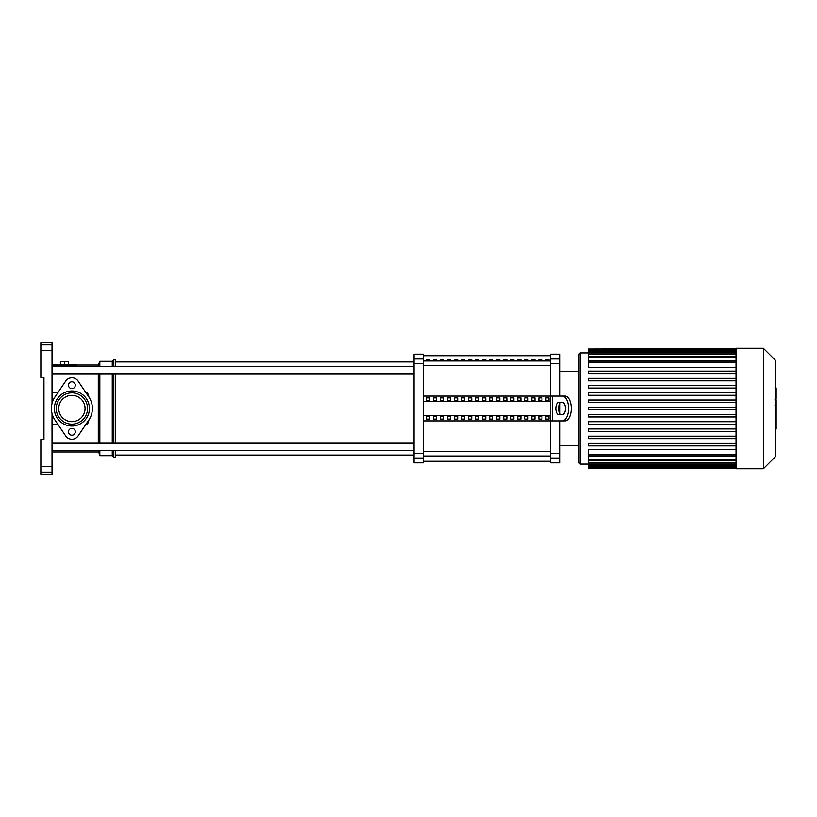 <?xml version="1.0" encoding="UTF-8"?>
<svg xmlns="http://www.w3.org/2000/svg" width="817" height="817" viewBox="0 0 817 817"><rect width="100%" height="100%" fill="white"/><g stroke="black" fill="none" stroke-linecap="round" stroke-linejoin="round"><path stroke-width="1.23" d="M545.889 359.674L548.993 359.674L548.993 360.736L545.889 360.736L545.889 359.674M538.863 359.674L541.967 359.674L541.967 360.736L538.863 360.736L538.863 359.674M531.836 359.674L534.941 359.674L534.941 360.736L531.836 360.736L531.836 359.674M524.81 359.674L527.915 359.674L527.915 360.736L524.81 360.736L524.81 359.674M517.784 359.674L520.889 359.674L520.889 360.736L517.784 360.736L517.784 359.674M510.758 359.674L513.862 359.674L513.862 360.736L510.758 360.736L510.758 359.674M503.732 359.674L506.836 359.674L506.836 360.736L503.732 360.736L503.732 359.674M496.705 359.674L499.81 359.674L499.81 360.736L496.705 360.736L496.705 359.674M489.679 359.674L492.784 359.674L492.784 360.736L489.679 360.736L489.679 359.674M482.653 359.674L485.758 359.674L485.758 360.736L482.653 360.736L482.653 359.674M475.627 359.674L478.731 359.674L478.731 360.736L475.627 360.736L475.627 359.674M468.601 359.674L471.705 359.674L471.705 360.736L468.601 360.736L468.601 359.674M461.574 359.674L464.679 359.674L464.679 360.736L461.574 360.736L461.574 359.674M454.548 359.674L457.653 359.674L457.653 360.736L454.548 360.736L454.548 359.674M447.522 359.674L450.627 359.674L450.627 360.736L447.522 360.736L447.522 359.674M440.496 359.674L443.6 359.674L443.6 360.736L440.496 360.736L440.496 359.674M433.47 359.674L436.574 359.674L436.574 360.736L433.47 360.736L433.47 359.674M426.443 359.674L429.548 359.674L429.548 360.736L426.443 360.736L426.443 359.674M40.85 344.856L40.85 342.885L52.022 342.68L52.022 344.856L40.85 344.856L40.85 377.454L43.955 377.454L43.955 439.546L40.85 439.546L40.85 472.144L52.022 472.144L52.022 474.32L40.85 474.115L40.85 472.144M40.85 350.513L52.022 350.513L52.022 344.856M52.022 350.513L52.022 403.496A20.486 20.486 0 0 1 54.923 397.021A20.486 20.486 0 0 0 54.923 419.979L65.728 435.961A7.455 7.455 0 0 0 78.075 435.961L88.869 419.979A20.486 20.486 0 0 0 88.869 397.021L78.075 381.039A7.455 7.455 0 0 0 65.728 381.039L54.923 397.021M54.923 419.979A20.486 20.486 0 0 1 52.022 413.504L52.022 466.487L40.85 466.487M52.022 472.144L52.022 466.487M112.256 450.647L112.256 455.692L99.837 455.692L98.285 450.647M98.285 443.192L98.285 373.808M99.837 455.692L99.837 450.647M99.837 443.192L99.837 373.808M112.256 443.192L112.256 373.808M112.256 455.692L113.808 457.244L113.808 450.647M113.808 443.192L113.808 373.808M113.808 457.244L115.36 457.244L115.36 450.647M115.36 443.192L115.36 373.808M89.053 419.693L87.419 424.636L85.724 424.636M58.068 424.636L52.022 424.636M85.06 408.5A13.164 13.164 0 0 1 71.896 421.664A13.164 13.164 0 0 1 58.732 408.5A13.164 13.164 0 0 1 71.896 395.336A13.164 13.164 0 0 1 85.06 408.5M87.419 394.877L87.419 392.364L89.053 397.307M87.419 424.636L87.419 422.123M52.022 392.364L58.068 392.364M85.724 392.364L87.419 392.364M98.285 366.353L98.285 365.036L76.859 365.036M52.022 364.729L76.859 364.729L76.859 365.485L52.022 365.485M64.441 364.729L64.441 361.431L60.407 361.431L60.407 364.729M68.485 364.729L68.485 361.431L64.441 361.431M115.36 366.353L115.36 359.756L113.808 359.756L113.808 366.353M112.256 366.353L112.256 361.308L113.808 359.756M99.837 366.353L99.837 361.308L112.256 361.308M52.022 373.808L414.025 373.808M52.022 366.353L414.025 366.353M550.627 358.969L550.627 354.17L559.941 354.17L559.941 358.969L550.627 358.969L550.627 363.718L559.941 363.718L559.941 358.969M559.941 420.918L559.941 453.282L550.627 453.282L550.627 420.918L423.339 420.918M559.941 363.718L559.941 396.082M559.941 403.261L559.941 413.739M423.339 396.082L550.627 396.082L550.627 363.718M550.627 453.282L550.627 458.031L559.941 458.031L559.941 453.282M423.339 458.031L423.339 462.83L414.025 462.83L414.025 458.031L423.339 458.031L423.339 453.282L414.025 453.282L414.025 458.031M414.025 358.969L414.025 354.17L423.339 354.17L423.339 358.969L414.025 358.969L414.025 363.718L423.339 363.718L423.339 358.969M423.339 363.718L423.339 453.282M414.025 453.282L414.025 363.718M559.941 458.031L559.941 462.83L550.627 462.83L550.627 458.031M548.993 400.565L545.889 400.565L545.889 397.879L548.993 397.879L548.993 400.565L548.993 397.879M545.889 400.565L545.889 397.879M545.889 419.121L545.889 416.435L548.993 416.435L548.993 419.121L545.889 419.121L545.889 416.435M548.993 419.121L548.993 416.435M541.967 400.565L538.863 400.565L538.863 397.879L541.967 397.879L541.967 400.565L541.967 397.879M538.863 400.565L538.863 397.879M538.863 419.121L538.863 416.435L541.967 416.435L541.967 419.121L538.863 419.121L538.863 416.435M541.967 419.121L541.967 416.435M534.941 400.565L531.836 400.565L531.836 397.879L534.941 397.879L534.941 400.565L534.941 397.879M531.836 400.565L531.836 397.879M531.836 419.121L531.836 416.435L534.941 416.435L534.941 419.121L531.836 419.121L531.836 416.435M534.941 419.121L534.941 416.435M527.915 400.565L524.81 400.565L524.81 397.879L527.915 397.879L527.915 400.565L527.915 397.879M524.81 400.565L524.81 397.879M524.81 419.121L524.81 416.435L527.915 416.435L527.915 419.121L524.81 419.121L524.81 416.435M527.915 419.121L527.915 416.435M520.889 400.565L517.784 400.565L517.784 397.879L520.889 397.879L520.889 400.565L520.889 397.879M517.784 400.565L517.784 397.879M517.784 419.121L517.784 416.435L520.889 416.435L520.889 419.121L517.784 419.121L517.784 416.435M520.889 419.121L520.889 416.435M513.862 400.565L510.758 400.565L510.758 397.879L513.862 397.879L513.862 400.565L513.862 397.879M510.758 400.565L510.758 397.879M510.758 419.121L510.758 416.435L513.862 416.435L513.862 419.121L510.758 419.121L510.758 416.435M513.862 419.121L513.862 416.435M506.836 400.565L503.732 400.565L503.732 397.879L506.836 397.879L506.836 400.565L506.836 397.879M503.732 400.565L503.732 397.879M503.732 419.121L503.732 416.435L506.836 416.435L506.836 419.121L503.732 419.121L503.732 416.435M506.836 419.121L506.836 416.435M499.81 400.565L496.705 400.565L496.705 397.879L499.81 397.879L499.81 400.565L499.81 397.879M496.705 400.565L496.705 397.879M496.705 419.121L496.705 416.435L499.81 416.435L499.81 419.121L496.705 419.121L496.705 416.435M499.81 419.121L499.81 416.435M492.784 400.565L489.679 400.565L489.679 397.879L492.784 397.879L492.784 400.565L492.784 397.879M489.679 400.565L489.679 397.879M489.679 419.121L489.679 416.435L492.784 416.435L492.784 419.121L489.679 419.121L489.679 416.435M492.784 419.121L492.784 416.435M485.758 400.565L482.653 400.565L482.653 397.879L485.758 397.879L485.758 400.565L485.758 397.879M482.653 400.565L482.653 397.879M482.653 419.121L482.653 416.435L485.758 416.435L485.758 419.121L482.653 419.121L482.653 416.435M485.758 419.121L485.758 416.435M478.731 400.565L475.627 400.565L475.627 397.879L478.731 397.879L478.731 400.565L478.731 397.879M475.627 400.565L475.627 397.879M475.627 419.121L475.627 416.435L478.731 416.435L478.731 419.121L475.627 419.121L475.627 416.435M478.731 419.121L478.731 416.435M471.705 400.565L468.601 400.565L468.601 397.879L471.705 397.879L471.705 400.565L471.705 397.879M468.601 400.565L468.601 397.879M468.601 419.121L468.601 416.435L471.705 416.435L471.705 419.121L468.601 419.121L468.601 416.435M471.705 419.121L471.705 416.435M464.679 400.565L461.574 400.565L461.574 397.879L464.679 397.879L464.679 400.565L464.679 397.879M461.574 400.565L461.574 397.879M461.574 419.121L461.574 416.435L464.679 416.435L464.679 419.121L461.574 419.121L461.574 416.435M464.679 419.121L464.679 416.435M457.653 400.565L454.548 400.565L454.548 397.879L457.653 397.879L457.653 400.565L457.653 397.879M454.548 400.565L454.548 397.879M454.548 419.121L454.548 416.435L457.653 416.435L457.653 419.121L454.548 419.121L454.548 416.435M457.653 419.121L457.653 416.435M450.627 400.565L447.522 400.565L447.522 397.879L450.627 397.879L450.627 400.565L450.627 397.879M447.522 400.565L447.522 397.879M447.522 419.121L447.522 416.435L450.627 416.435L450.627 419.121L447.522 419.121L447.522 416.435M450.627 419.121L450.627 416.435M443.6 400.565L440.496 400.565L440.496 397.879L443.6 397.879L443.6 400.565L443.6 397.879M440.496 400.565L440.496 397.879M440.496 419.121L440.496 416.435L443.6 416.435L443.6 419.121L440.496 419.121L440.496 416.435M443.6 419.121L443.6 416.435M436.574 400.565L433.47 400.565L433.47 397.879L436.574 397.879L436.574 400.565L436.574 397.879M433.47 400.565L433.47 397.879M433.47 419.121L433.47 416.435L436.574 416.435L436.574 419.121L433.47 419.121L433.47 416.435M436.574 419.121L436.574 416.435M429.548 400.565L426.443 400.565L426.443 397.879L429.548 397.879L429.548 400.565L429.548 397.879M429.548 419.121L426.443 419.121L426.443 416.435L429.548 416.435L429.548 419.121L429.548 416.435M426.443 400.565L426.443 397.879M426.443 419.121L426.443 416.435M423.339 401.464L550.627 401.464M423.339 415.536L550.627 415.536M555.397 420.918L565.037 420.918L550.627 420.918L550.627 396.082L565.037 396.082L555.397 396.082M562.341 414.709A6.209 3.105 -90 0 0 565.446 408.5A6.209 3.105 -90 0 0 562.341 402.291L558.92 402.291A6.209 3.105 -90 0 0 555.815 408.5A6.209 3.105 -90 0 0 558.92 414.709L561.606 414.709A6.209 3.105 90 0 1 558.501 408.5A6.209 3.105 90 0 1 561.606 402.291M565.037 396.082A12.418 6.209 90 0 1 571.246 408.5A12.418 6.209 90 0 1 565.037 420.918M562.341 420.918A12.418 6.209 -90 0 0 568.55 408.5A12.418 6.209 -90 0 0 562.341 396.082M736.035 468.733L763.364 468.733L775.404 456.683L775.404 360.317L763.364 348.267L736.035 348.267L736.035 468.733M580.121 464.076L580.121 352.924L578.569 354.476L578.569 462.524L580.121 464.076L588.414 464.076M580.121 352.924L588.414 352.924M736.035 454.732L588.414 454.732L588.414 449.626L736.035 449.626M736.035 367.374L588.414 367.374L588.414 349.033L736.035 349.033M736.035 409.746L588.414 409.746L588.414 407.254L736.035 407.254M736.035 445.878L588.414 445.878L588.414 443.396L736.035 443.396M736.035 438.647L588.414 438.647L588.414 436.166L736.035 436.166M736.035 431.427L588.414 431.427L588.414 428.945L736.035 428.945M736.035 424.197L588.414 424.197L588.414 421.715L736.035 421.715M736.035 416.966L588.414 416.966L588.414 414.485L736.035 414.485M736.035 402.515L588.414 402.515L588.414 400.034L736.035 400.034M736.035 395.285L588.414 395.285L588.414 392.803L736.035 392.803M736.035 388.055L588.414 388.055L588.414 385.573L736.035 385.573M736.035 380.834L588.414 380.834L588.414 378.353L736.035 378.353M736.035 373.604L588.414 373.604L588.414 371.122L736.035 371.122M736.035 348.583L588.414 349.033M588.414 454.732L588.414 468.417L736.035 468.417M763.364 468.733L763.364 348.267M776.15 388.218L776.15 398.379M776.15 388.688L775.404 388.688M775.404 399.891L776.15 399.891L776.15 405.743L774.894 405.743M776.15 403.026L775.404 403.026M775.404 410.185L776.15 410.185L776.15 406.386L775.404 406.386M776.15 410.185L776.15 429.068L775.404 429.068M776.15 425.831L775.404 425.831M776.15 425.31L775.404 425.31M776.15 421.245L775.404 421.245M776.15 418.794L775.404 418.794M776.15 417.722L775.404 417.722M776.15 414.587L775.404 414.587M71.896 435.195A3.411 3.411 0 0 0 75.307 431.784A3.411 3.411 0 0 0 71.896 428.374A3.411 3.411 0 0 0 68.485 431.784A3.411 3.411 0 0 0 71.896 435.195M71.896 388.626A3.411 3.411 0 0 0 75.307 385.215A3.411 3.411 0 0 0 71.896 381.805A3.411 3.411 0 0 0 68.485 385.215A3.411 3.411 0 0 0 71.896 388.626M71.896 421.664A13.164 13.164 0 0 0 85.06 408.5A13.164 13.164 0 0 0 71.896 395.336A13.164 13.164 0 0 0 58.732 408.5A13.164 13.164 0 0 0 71.896 421.664M71.896 426.014A17.514 17.514 0 0 0 89.41 408.5A17.514 17.514 0 0 0 71.896 390.986A17.514 17.514 0 0 0 54.382 408.5A17.514 17.514 0 0 0 71.896 426.014M71.896 392.854A15.646 15.646 0 0 1 87.542 408.5A15.646 15.646 0 0 1 71.896 424.146A15.646 15.646 0 0 1 56.25 408.5A15.646 15.646 0 0 1 71.896 392.854A15.646 15.646 0 0 1 87.542 408.5A15.646 15.646 0 0 1 71.896 424.146A15.646 15.646 0 0 1 56.25 408.5A15.646 15.646 0 0 1 71.896 392.854M65.728 381.039A7.455 7.455 0 0 1 78.075 381.039M88.869 397.021A20.486 20.486 0 0 1 88.869 419.979M78.075 435.961A7.455 7.455 0 0 1 65.728 435.961M550.627 360.981L423.339 360.981M423.339 365.587L550.627 365.587M550.627 451.413L423.339 451.413M423.339 456.019L550.627 456.019M552.292 396.082L552.292 420.918M736.035 362.268L588.414 362.268M736.035 357.438L588.414 357.438M736.035 353.975L588.414 353.975M736.035 351.627L588.414 351.627M736.035 350.268L588.414 350.268M736.035 459.562L588.414 459.562M736.035 463.025L588.414 463.025M736.035 465.373L588.414 465.373M736.035 466.732L588.414 466.732M776.15 398.849L775.404 398.849M776.15 396.48L775.404 396.48M776.15 392.303L775.404 392.303M776.15 405.661L775.404 405.661M776.15 408.286L775.404 408.286M776.15 410.43L775.404 410.43M423.339 355.722L550.627 355.722M423.339 461.278L550.627 461.278M98.285 451.964L52.022 451.964M98.285 365.036L99.837 361.308M115.36 455.069L414.025 455.069M115.36 361.931L414.025 361.931M414.025 443.192L52.022 443.192M414.025 450.647L52.022 450.647M559.941 445.755L578.569 445.755M559.941 371.245L578.569 371.245M588.414 361.032L736.035 361.032M588.414 356.202L736.035 356.202M588.414 352.73L736.035 352.73M588.414 350.391L736.035 350.391M736.035 455.968L588.414 455.968M736.035 460.798L588.414 460.798M736.035 464.27L588.414 464.27M736.035 466.609L588.414 466.609M736.035 467.967L588.414 467.967M774.894 387.932L776.15 387.932M774.894 399.135L776.15 399.135"/></g></svg>
